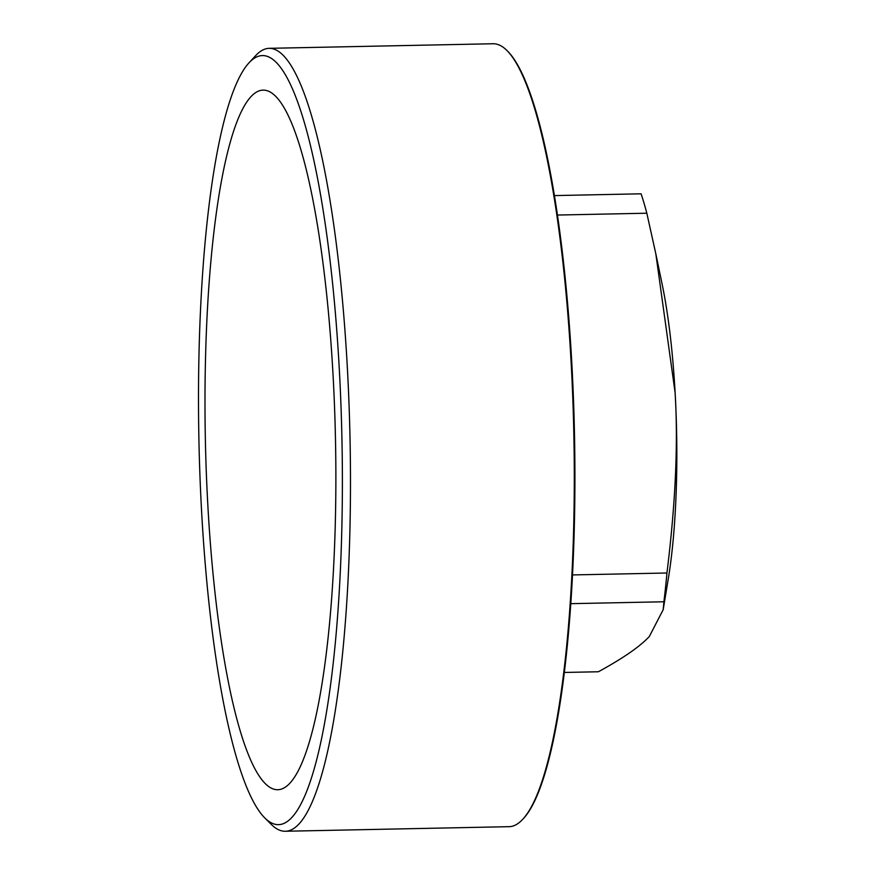 <?xml version="1.0" encoding="UTF-8"?>
<svg xmlns="http://www.w3.org/2000/svg" width="875" height="875" viewBox="0 0 875 875"><rect width="100%" height="100%" fill="white"/><g stroke="black" fill="none" stroke-linecap="round" stroke-linejoin="round"><path stroke-width="1.31" d="M572.447 574.93L666.936 573.005C675.511 503.836 678.245 443.745 675.117 392.733L655.823 253.816L662.233 284.681A207.845 38.631 88.8 0 1 675.117 392.733A207.845 38.631 88.8 0 1 668.248 579.031L663.173 609.744L663.906 601.77L570.719 603.673M285.261 831.25L509.086 826.678A391.541 72.778 -91.2 0 0 522.703 819.328A391.541 72.778 -91.2 0 0 573.836 433.727A391.541 72.778 -91.2 0 0 506.986 50.531A391.541 72.778 -91.2 0 0 493.073 43.75L269.248 48.322A391.541 72.778 88.8 0 1 350.022 438.298A391.541 72.778 88.8 0 1 285.261 831.25A391.541 72.778 88.8 0 1 271.348 824.469L264.655 817.797A384.617 71.487 -91.2 0 0 341.928 438.462A384.617 71.487 -91.2 0 0 249.211 62.606A384.617 71.487 -91.2 0 0 201.709 513.352A384.617 71.487 -91.2 0 0 264.655 817.797M506.986 50.531L507.752 51.297A390.753 72.625 88.8 0 1 574.47 433.716A390.753 72.625 88.8 0 1 523.436 818.53L522.703 819.328M207.922 506.723A349.869 65.034 -91.2 0 0 277.605 789.72A349.869 65.034 -91.2 0 0 335.464 438.594A349.869 65.034 -91.2 0 0 263.298 90.125A349.869 65.034 -91.2 0 0 207.922 506.723M249.211 62.606L255.631 55.672A391.541 72.778 88.8 0 1 269.248 48.322M554.498 195.584L641.091 193.812A277.123 51.505 88.8 0 1 646.822 213.216L557.517 215.042M666.936 573.005A277.123 51.505 88.8 0 1 663.906 601.77M564.255 672.459L598.38 671.759C623.361 658.098 640.358 646.308 649.381 636.388L663.173 609.744M655.823 253.816L646.822 213.216"/></g></svg>
